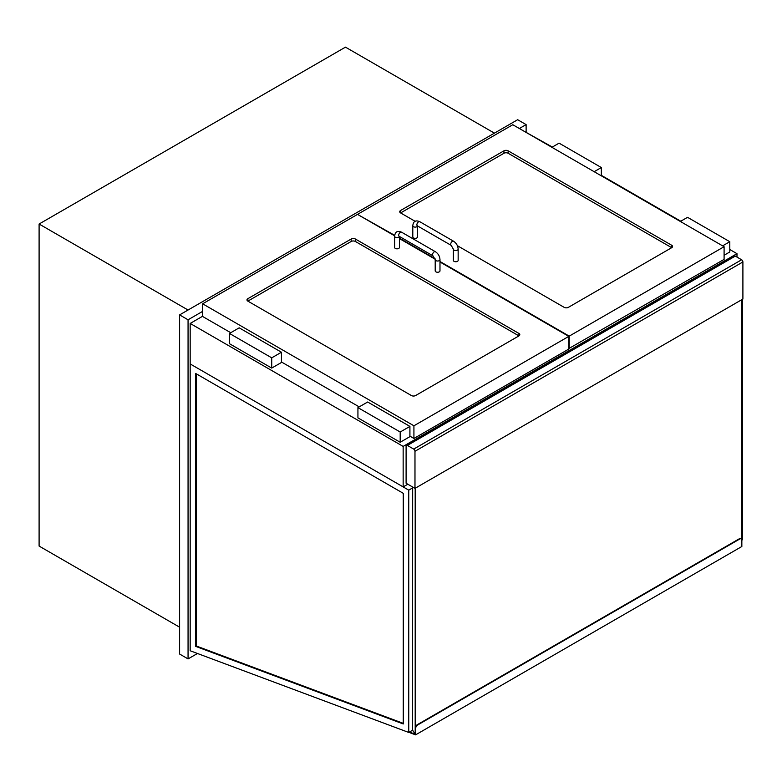 <?xml version="1.0" encoding="UTF-8"?>
<svg xmlns="http://www.w3.org/2000/svg" width="782" height="782" viewBox="0 0 782 782"><rect width="100%" height="100%" fill="white"/><g stroke="black" fill="none" stroke-linecap="round" stroke-linejoin="round"><path stroke-width="1.17" d="M736.986 257.082L736.986 253.671L729.802 249.517M680.78 221.218L601.338 175.354M552.317 147.055L523.588 130.956M407.793 484.224L403.15 486.903L403.15 446.405L736.986 253.671M403.15 486.903L190.173 363.943L190.173 323.445L403.15 446.405M190.173 323.445L202.636 316.251M526.12 131.923L526.12 124.612L517.664 119.724L179.606 314.902L179.606 654.035L188.061 658.913L197.465 653.478M179.606 314.902L188.061 319.789L188.061 658.913M526.12 124.612L519.356 128.512M202.636 311.373L188.061 319.789M188.061 310.024L39.1 224.023L345.468 47.145L494.429 133.145M179.606 627.193L39.1 546.071L39.1 224.023M414.978 488.369L406.102 483.247L406.102 446.16A1.789 1.036 60 0 1 406.474 445.339A1.789 1.036 60 0 1 407.373 445.427L413.717 449.093A1.789 1.036 60 0 1 414.978 451.282L414.978 488.369L742.9 299.047L742.9 261.96A1.789 1.036 -120 0 0 741.629 259.771L413.717 449.093M407.373 445.427L735.295 256.105A1.789 1.036 -120 0 0 734.396 256.017L406.474 445.339M735.295 256.105L741.629 259.771M415.213 221.355L400.609 212.929A2.991 1.72 180 0 1 399.739 211.707A2.991 1.72 180 0 1 400.609 210.485L503.931 150.838A2.991 1.72 180 0 1 508.163 150.838L671.699 245.255A2.991 1.72 180 0 1 672.569 246.467A2.991 1.72 180 0 1 671.699 247.689L568.377 307.346A2.991 1.72 180 0 1 564.154 307.346L457.382 245.695M357.931 214.63L394.685 235.362M568.797 348.577L724.093 259.399L724.093 246.711L512.806 124.729L357.931 214.141M569.218 348.821L569.218 336.133L724.093 246.711M399.416 238.09L435.036 258.656M439.983 261.511L569.218 336.133M355.399 239.028A2.991 1.72 0 0 0 351.177 239.028L247.855 298.685A2.991 1.72 0 0 0 246.975 299.897A2.991 1.72 0 0 0 247.855 301.119L411.391 395.536A2.991 1.72 0 0 0 415.613 395.536L518.935 335.889A2.991 1.72 0 0 0 519.805 334.667A2.991 1.72 0 0 0 518.935 333.445L355.399 239.028L355.399 241.472L518.935 335.889L518.935 333.445M230.739 332.712L202.636 316.495L202.636 303.807L357.511 214.385L394.646 235.832M439.983 261.999L568.797 336.377L568.797 349.065L413.922 438.477L409.915 436.161M359.202 406.884L281.452 361.988M413.922 438.477L413.922 425.789L202.636 303.807M568.797 336.377L413.922 425.789M399.416 238.578L435.163 259.223M724.093 255.255L729.802 251.96L729.802 241.716L687.544 217.318L680.36 221.462M722.617 245.861L729.802 241.716M601.338 175.842L601.338 167.544L559.081 143.145L551.897 147.299M594.154 171.698L601.338 167.544M409.915 426.405L409.915 436.649L400.188 442.26L357.931 417.862L357.931 407.618L367.657 402.007L409.915 426.405L400.188 432.016L357.931 407.618M400.188 442.26L400.188 432.016M239.194 327.834L281.452 352.232L271.725 357.843L229.468 333.445L239.194 327.834M229.468 333.445L229.468 343.699L271.725 368.087L281.452 362.477L281.452 352.232M271.725 368.087L271.725 357.843M671.699 245.255L671.699 247.689L508.163 153.272A2.991 1.72 0 0 0 503.931 153.272L400.609 212.929L400.609 210.485M247.855 298.685L247.855 301.119L351.177 241.472A2.991 1.72 180 0 1 355.399 241.472M417.578 225.969L417.578 236.956A2.395 1.378 180 0 1 415.193 238.334A2.395 1.378 180 0 1 412.798 236.956L412.798 225.734C413.297 221.247 415.623 219.908 419.768 221.707A2.395 1.378 -60 0 0 417.383 223.095A2.395 1.378 -60 0 0 417.383 225.851L417.383 225.617M458.154 249.155L458.154 260.377A2.395 1.378 180 0 1 455.759 261.755A2.395 1.378 180 0 1 453.365 260.377L453.365 249.155A2.395 1.378 0 0 0 455.759 250.533A2.395 1.378 0 0 0 458.154 249.155C457.929 245.763 456.405 243.124 453.57 241.227L419.768 221.707M399.377 236.447A2.395 1.378 0 0 1 398.712 237.2A2.395 1.378 0 0 1 395.33 237.2A2.395 1.378 0 0 1 394.627 236.223L394.627 247.444A2.395 1.378 0 0 0 395.33 248.422A2.395 1.378 0 0 0 397.94 248.725A2.395 1.378 0 0 0 399.416 247.444L399.416 236.457M435.897 271.843A2.395 1.378 -0 0 0 438.507 272.146A2.395 1.378 -0 0 0 439.983 270.865L439.983 259.644A2.395 1.378 180 0 1 438.507 260.924A2.395 1.378 180 0 1 435.897 260.621A2.395 1.378 180 0 1 435.203 259.644L435.203 270.865A2.395 1.378 -0 0 0 435.897 271.843M742.587 299.232L742.587 539.707L741.844 540.137M403.258 723.35L196.302 646L196.302 373.825M195.666 646.372L195.666 373.464L403.258 493.315L403.258 723.956L195.666 646.372L196.302 646M408.751 732.451L408.751 490.138L190.173 363.943L190.173 650.761L408.751 732.451L412.661 730.192M408.751 490.138L412.661 487.88M415.193 488.251L415.193 734.2L412.661 730.3L415.193 734.2L409.436 732.05A2.991 1.398 -8 0 0 410.276 732.861L410.198 732.333A2.991 1.398 172 0 1 409.582 731.962M741.424 299.907L741.424 539.023M412.661 487.03L412.544 730.251M740.994 538.778A2.991 1.72 120 0 0 740.798 538.632A2.991 1.72 120 0 0 739.313 538.778L739.733 539.023A2.991 1.72 -60 0 1 741.228 538.876A2.991 1.72 -60 0 1 741.844 540.245L741.844 546.51L415.613 734.855L410.276 732.861M415.613 728.589A2.991 1.72 -60 0 1 417.725 724.934L417.305 724.689A2.991 1.72 120 0 0 415.193 728.345L415.613 734.855M739.313 538.778L417.305 724.689M410.198 732.333L415.193 734.2L415.193 728.345M739.733 539.023L417.725 724.934M414.978 451.282L742.9 261.96M508.163 153.272L508.163 150.838M503.931 153.272L503.931 150.838M351.177 241.472L351.177 239.028M417.549 225.949A2.395 1.378 180 0 1 416.884 226.712A2.395 1.378 180 0 1 414.274 227.005A2.395 1.378 180 0 1 412.798 225.734M417.383 225.851L451.185 245.372A2.395 1.378 -60 0 1 451.185 242.606A2.395 1.378 -60 0 1 453.57 241.227M394.627 236.223C395.125 231.736 397.452 230.397 401.596 232.205A2.395 1.378 120 0 0 399.758 232.84A2.395 1.378 120 0 0 398.712 235.245A2.395 1.378 120 0 0 399.211 236.34L433.013 255.861L435.203 259.644M401.596 232.205L435.408 251.716A2.395 1.378 120 0 0 433.56 252.361A2.395 1.378 120 0 0 432.514 254.766A2.395 1.378 120 0 0 433.013 255.861M451.185 245.372L453.365 249.155M435.408 251.716C438.233 253.612 439.758 256.252 439.983 259.644"/></g></svg>
